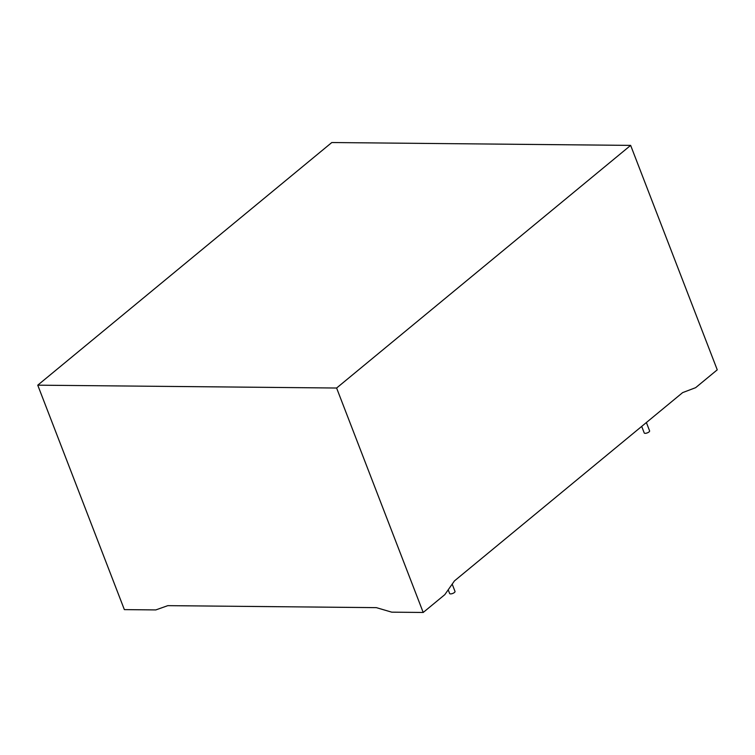 <?xml version="1.0" encoding="UTF-8"?>
<svg xmlns="http://www.w3.org/2000/svg" width="755" height="755" viewBox="0 0 755 755"><rect width="100%" height="100%" fill="white"/><g stroke="black" fill="none" stroke-linecap="round" stroke-linejoin="round"><path stroke-width="1.13" d="M641.693 426.396L644.223 432.945A2.888 1.048 -21.1 0 0 647.29 432.889A2.888 1.048 -21.1 0 0 649.602 430.869L646.384 422.526M448.206 589.806L449.631 593.515A2.888 1.048 -21.1 0 0 451.584 593.789A2.888 1.048 -21.1 0 0 454.425 592.496A2.888 1.048 -21.1 0 0 455.02 591.439L452.188 584.115M630.642 145.385L336.607 388.023L37.75 385.173L331.794 142.535L630.642 145.385L717.25 369.827L695.629 387.674L682.643 392.609L454.434 580.916L444.827 594.629L423.206 612.465L391.751 612.163L376.358 607.643L167.818 605.652L155.813 609.917L124.358 609.615L37.75 385.173M336.607 388.023L423.206 612.465"/></g></svg>
